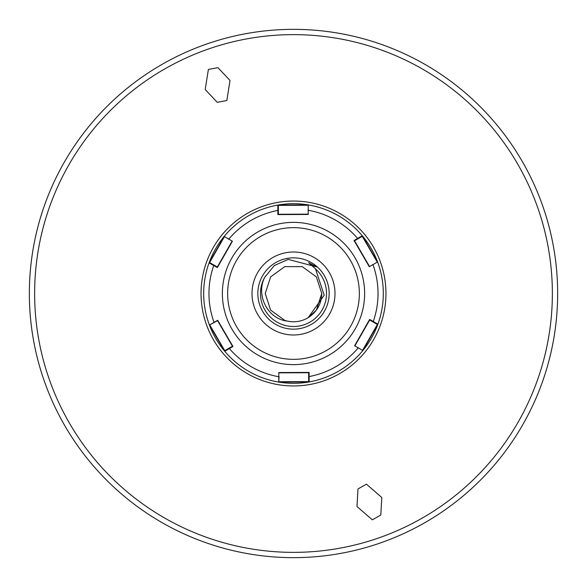 <?xml version="1.0" encoding="UTF-8"?>
<svg xmlns="http://www.w3.org/2000/svg" width="587" height="587" viewBox="0 0 587 587"><rect width="100%" height="100%" fill="white"/><g stroke="black" fill="none" stroke-linecap="round" stroke-linejoin="round"><path stroke-width="0.88" d="M316.364 310.112L321.764 293.5L316.364 276.888L302.232 266.623L284.768 266.623L270.636 276.888L265.236 293.5L270.636 276.888L284.768 266.623L302.232 266.623L316.364 276.888L321.764 293.5L316.364 276.888L302.232 266.623L284.768 266.623L270.636 276.888L265.236 293.5L270.636 276.888L284.768 266.623L302.232 266.623L316.364 276.888L321.764 293.5L316.364 276.888L302.232 266.623L284.768 266.623L270.636 276.888L265.236 293.5L270.636 276.888L284.768 266.623L302.232 266.623L316.364 276.888L321.764 293.5L316.364 276.888L302.232 266.623L284.768 266.623L270.636 276.888L265.236 293.5L270.636 276.888L284.768 266.623L302.232 266.623L316.364 276.888L321.764 293.5L316.364 276.888L302.232 266.623L284.768 266.623L270.636 276.888L265.236 293.5L270.636 276.888L284.768 266.623L302.232 266.623L316.364 276.888L321.764 293.5L316.364 276.888L302.232 266.623L284.768 266.623L270.636 276.888L265.236 293.5L270.636 276.888L284.768 266.623L302.232 266.623L316.364 276.888L321.764 293.5L316.364 276.888L302.232 266.623L284.768 266.623L270.636 276.888L265.236 293.5L270.636 276.888L284.768 266.623L302.232 266.623L316.364 276.888L321.764 293.5L316.364 276.888L302.232 266.623L284.768 266.623L270.636 276.888L265.236 293.5L270.636 276.888L284.768 266.623L302.232 266.623L316.364 276.888L321.764 293.5L316.364 276.888L302.232 266.623L284.768 266.623L270.636 276.888L265.236 293.5L270.636 276.888L284.768 266.623L302.232 266.623L316.364 276.888L321.764 293.5L316.364 276.888L302.232 266.623L284.768 266.623L270.636 276.888L265.236 293.5L270.636 310.112L284.768 320.377L287.263 321.067L284.768 320.377L270.636 310.112L265.236 293.5L270.636 310.112L284.768 320.377L287.263 321.067L284.768 320.377L270.636 310.112L265.236 293.5L270.636 310.112L284.768 320.377L287.263 321.067L284.768 320.377L270.636 310.112L265.236 293.5L270.636 310.112L284.768 320.377L287.263 321.067L284.768 320.377L270.636 310.112L265.236 293.5L270.636 310.112L284.768 320.377L287.263 321.067L284.768 320.377L270.636 310.112L265.236 293.5L270.636 310.112L284.768 320.377L287.263 321.067L284.768 320.377L270.636 310.112L265.236 293.5L270.636 310.112L284.768 320.377L287.263 321.067L284.768 320.377L270.636 310.112L265.236 293.5L270.636 310.112L284.768 320.377L287.263 321.067L284.768 320.377L270.636 310.112L265.236 293.5L270.636 310.112L284.768 320.377L287.263 321.067L284.768 320.377L270.636 310.112L265.236 293.5L270.636 310.112L284.768 320.377L287.263 321.067C267.224 318.939 255.646 294.535 264.803 277.174L274.378 265.5L288.188 259.403L316.701 266.909L308.601 262.675L315.512 268.89L324.193 295.21L308.182 317.655L309.892 316.525M208.392 69.449L217.953 67.659L230.023 80.478L226.831 100.538L217.271 102.329L205.201 89.51L208.392 69.449M372.319 519.84L356.977 506.522L357.982 488.942L366.457 484.172L381.799 497.49L380.794 515.063L372.319 519.84M329.16 293.5A35.66 35.66 0 0 0 293.5 257.84A35.66 35.66 0 0 0 257.84 293.5A35.66 35.66 0 0 0 293.5 329.16A35.66 35.66 0 0 0 329.16 293.5M321.764 293.5L316.364 310.112L308.182 317.655L316.364 310.112L321.764 293.5L316.364 310.112L308.182 317.655L316.364 310.112L321.764 293.5L316.364 310.112L308.182 317.655L316.364 310.112L321.764 293.5L316.364 310.112L308.182 317.655L316.364 310.112L321.764 293.5L316.364 310.112L308.182 317.655L316.364 310.112L321.764 293.5L316.364 310.112L308.182 317.655L316.364 310.112L321.764 293.5L316.364 310.112L308.182 317.655L316.364 310.112L321.764 293.5L316.364 310.112L308.182 317.655L316.364 310.112L321.764 293.5L316.364 310.112L308.182 317.655L316.364 310.112L321.764 293.5C321.449 303.905 316.921 311.954 308.182 317.655A28.264 28.264 0 0 1 287.263 321.067M557.65 293.5A264.15 264.15 0 0 1 293.5 557.65A264.15 264.15 0 0 1 29.35 293.5A264.15 264.15 0 0 1 293.5 29.35A264.15 264.15 0 0 1 557.65 293.5A264.15 264.15 0 0 0 293.5 29.35A264.15 264.15 0 0 0 29.35 293.5M229.216 348.084L229.378 348.583A84.528 84.528 0 0 0 278.803 376.744L278.788 382.1A89.811 89.811 0 0 0 377.918 324.149L362.869 350.542A89.811 89.811 0 0 1 309.166 381.932L278.788 382.1A89.811 89.811 0 0 1 224.755 351.297L209.412 325.044A89.811 89.811 0 0 1 209.075 262.866L224.139 236.451A89.811 89.811 0 0 1 277.82 205.068L308.226 204.907A89.811 89.811 0 0 1 362.252 235.717L377.58 261.941A89.811 89.811 0 0 0 215.539 248.91A89.811 89.811 0 0 0 248.91 371.461A89.811 89.811 0 0 1 224.755 351.297L224.667 350.733L232.709 346.051L217.814 320.487L209.412 325.044L217.682 320.267L232.966 346.491L224.755 351.297L224.667 350.733L224.755 351.297M314.104 257.48A41.501 41.501 0 0 0 257.48 272.896A41.501 41.501 0 0 0 272.896 329.52A41.501 41.501 0 0 0 329.52 314.104A41.501 41.501 0 0 0 314.104 257.48M308.226 214.46L308.226 204.907L308.226 214.46L277.878 214.585L277.82 205.068L278.348 205.274L278.385 214.578M278.788 372.54L278.803 376.744L278.788 372.54L309.114 372.415L309.166 381.932L308.652 381.741L308.615 372.422L309.114 372.415M354.592 345.765L362.869 350.542L354.592 345.765L369.656 319.438L377.918 324.149L377.492 324.501L369.406 319.871L369.656 319.438M369.311 266.725L377.58 261.941A89.811 89.811 0 0 1 377.918 324.149A89.811 89.811 0 0 0 377.58 261.941L369.311 266.725L354.034 240.516L362.252 235.717L362.348 236.26L354.291 240.949L354.034 240.516M232.415 241.228L224.139 236.451L232.415 241.228L217.344 267.569L209.075 262.866L209.515 262.506L217.594 267.129M362.663 350.175L377.397 324.442M369.186 266.513L354.291 240.949M377.162 261.941L362.245 236.319M278.994 381.733L308.652 381.623M279.045 376.502L278.788 382.1A89.811 89.811 0 0 1 215.539 248.91A89.811 89.811 0 0 1 362.252 235.717L362.348 236.26M224.344 236.818L209.603 262.558M209.075 262.866L209.515 262.506L209.075 262.866A89.811 89.811 0 0 0 209.412 325.044L209.977 325.051M209.83 325.051L224.755 350.681M308.006 205.267L278.348 205.377M277.82 205.068L278.348 205.274L277.82 205.068A89.811 89.811 0 0 0 224.139 236.451L224.41 236.943M264.803 277.174A33.019 33.019 0 0 0 293.5 326.519A33.019 33.019 0 0 0 315.512 268.89M201.048 293.5A92.453 92.453 0 0 1 293.5 201.048A92.453 92.453 0 0 1 385.952 293.5A92.453 92.453 0 0 1 293.5 385.952A92.453 92.453 0 0 1 201.048 293.5M552.367 293.5A258.867 258.867 0 0 1 293.5 552.367A258.867 258.867 0 0 1 34.633 293.5A258.867 258.867 0 0 1 293.5 34.633A258.867 258.867 0 0 1 552.367 293.5M258.185 355.245A71.13 71.13 0 0 0 355.245 328.815A71.13 71.13 0 0 0 328.815 231.755A71.13 71.13 0 0 0 231.755 258.185A71.13 71.13 0 0 0 258.185 355.245M260.804 350.659A65.847 65.847 0 0 0 350.659 326.196A65.847 65.847 0 0 0 326.196 236.341A65.847 65.847 0 0 0 236.341 260.804A65.847 65.847 0 0 0 260.804 350.659M357.791 238.909L357.622 238.425A84.528 84.528 0 0 0 308.212 210.263L307.955 210.506M362.869 350.542A89.811 89.811 0 0 1 309.166 381.932L308.652 381.741M308.63 376.472L309.129 376.568A84.528 84.528 0 0 0 358.239 347.849L358.151 347.519M372.921 321.889L373.259 321.5A84.528 84.528 0 0 0 372.936 264.605L372.606 264.517M278.37 210.535L277.856 210.432A84.528 84.528 0 0 0 228.769 239.144L228.849 239.481M214.086 265.119L213.741 265.507A84.528 84.528 0 0 0 214.057 322.38L214.394 322.476M369.671 320.025L354.981 345.706M377.918 324.149L377.492 324.501M354.555 240.795L369.458 266.359M308.615 372.73L279.03 372.848M217.329 266.975L232.019 241.294M232.445 346.205L217.542 320.641M278.385 214.27L307.97 214.152M307.933 205.391L308.226 204.907"/></g></svg>
